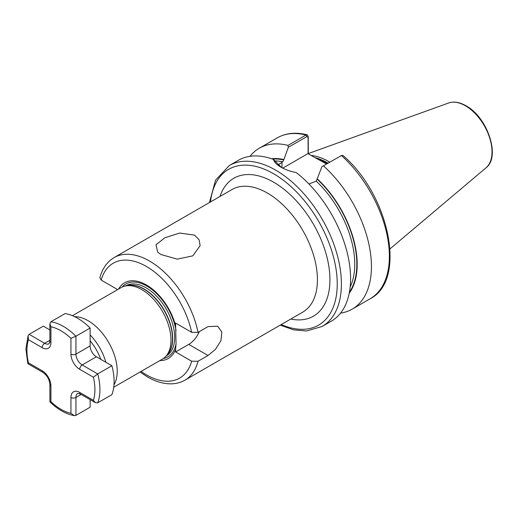 <?xml version="1.0" encoding="UTF-8"?>
<svg xmlns="http://www.w3.org/2000/svg" width="518" height="518" viewBox="0 0 518 518"><rect width="100%" height="100%" fill="white"/><g stroke="black" fill="none" stroke-linecap="round" stroke-linejoin="round"><path stroke-width="0.78" d="M194.496 235.114L179.701 233.055L164.802 237.775L156.015 244.768L157.699 252.195L160.917 254.506L177.188 259.129L192.813 255.86L200.123 245.668L199.087 239.782L194.496 235.114M72.449 315.695L121.154 287.574A41.291 23.834 60 0 1 125.44 285.968A41.291 23.834 60 0 1 141.796 289.62A41.291 23.834 60 0 1 167.586 322.416A41.291 23.834 60 0 1 165.98 356.183A41.291 23.834 60 0 1 162.438 359.091L113.74 387.211M74.657 316.686A41.291 23.834 60 0 1 88.034 320.661A41.291 23.834 60 0 1 113.986 384.803M326.612 163.979L313.934 157.071L327.013 163.746M329.791 162.147A65.76 37.969 -120 0 0 328.898 161.622A65.76 37.969 -120 0 0 311.098 155.432M229.273 165.559A92.897 53.632 -120 0 1 275.718 170.163A92.897 53.632 -120 0 1 336.409 252.026A92.897 53.632 -120 0 1 322.17 326.463L331.345 321.166A92.897 53.632 -120 0 0 347.539 254.066A92.897 53.632 -120 0 0 296.283 172.591C290.358 171.452 285.243 169.639 280.931 167.152L280.931 167.152C276.696 164.698 274.223 162.128 273.504 159.44A92.897 53.632 -120 0 0 238.448 160.263L229.273 165.559L215.54 180.173L209.44 202.551M118.603 289.05A43.713 25.24 60 0 1 148.219 286.065A43.713 25.24 60 0 1 175.621 325.79L175.621 323.07L191.647 332.323L198.012 332.381L208.022 326.605L217.67 326.191L221.821 332.019L220.94 340.695L215.488 349.32L208.022 355.503L198.012 361.279L191.647 361.214L175.621 351.962L188.759 344.379A17.696 10.218 120 0 0 199.294 331.643M159.894 360.56A43.713 25.24 60 0 0 175.621 349.242L176.049 343.751L175.621 325.79M191.647 332.323A66.356 38.313 -120 0 0 146.426 266.479A66.356 38.313 -120 0 0 101.204 280.102L117.23 289.355L117.23 289.84M101.204 280.102L99.877 277.829C102.286 268.596 107.045 261.836 114.167 257.556A70.778 40.864 60 0 1 149.553 261.066A70.778 40.864 60 0 1 198.012 332.381M175.621 349.242L175.621 351.962M278.062 164.983L282.705 161.804L283.747 159.939L288.332 147.313L288.002 145.403L305.937 135.049L307.161 134.816L308.262 136.409L308.262 153.794M321.911 166.699L341.433 155.542A92.897 53.632 -120 0 1 370.13 298.776C407.161 280.18 389.348 195.079 342.961 155.452L341.433 155.542L321.911 166.699L316.278 181.183L308.89 183.961M340.585 313.099A92.897 53.632 -120 0 0 352.195 309.129A92.897 53.632 -120 0 0 323.497 165.896M349.21 293.272A80.128 46.264 -120 0 0 317.32 178.891M273.504 159.44L281.468 167.456M288.002 145.403A92.897 53.632 -120 0 0 259.298 148.226A92.897 53.632 -120 0 0 250.058 156.3M283.747 159.512A80.128 46.264 -120 0 0 271.536 158.741M308.087 153.697L308.087 137.335L306.896 136.597L288.332 147.313M313.934 157.071L307.938 153.606L282.763 168.143M308.262 136.409L308.087 137.335M50.919 321.769A51.612 29.798 60 0 1 75.945 336.214L90.126 328.03A51.612 29.798 60 0 0 65.1 313.584L50.919 321.769L49.883 323.808L50.919 326.735L50.919 342.573A12.387 7.148 60 0 1 42.159 347.63L28.445 339.711A48.07 27.752 -120 0 0 26.936 350.401A48.07 27.752 -120 0 0 28.445 362.827L27.894 363.707L42.89 372.364C47.06 375.343 49.391 379.377 49.883 384.473L49.909 401.845C57.822 409.524 65.948 414.115 74.281 415.63L75.945 415.384L90.126 407.2L90.126 399.631M70.94 338.293L75.945 336.214L75.945 354.131A8.845 5.109 -120 0 0 82.2 364.963L97.714 373.925L111.894 365.734A51.612 29.798 60 0 1 111.894 394.632L97.714 402.816L95.429 402.693L93.415 400.336A48.07 27.752 -120 0 0 93.415 377.221L79.694 369.302A12.387 7.148 60 0 1 70.94 354.131L70.94 338.293A48.07 27.752 -120 0 0 50.919 326.735M90.126 328.03L90.126 345.946A8.845 5.109 -120 0 0 96.38 356.779L111.894 365.734M28.445 339.711L28.108 335.651L29.15 334.337L43.331 326.152L49.883 329.934M50.919 400.938L50.919 385.916L50.919 401.754L49.909 401.845M50.919 401.754A48.07 27.752 -120 0 0 70.94 413.312L74.281 415.63M97.714 402.816A51.612 29.798 60 0 0 97.714 373.925L93.415 377.221M90.126 334.939A40.236 23.226 60 0 1 105.912 362.283M100.822 359.343A37.296 21.529 -120 0 0 90.126 340.812M126.994 285.651A40.462 23.362 60 0 1 144.088 288.973A40.462 23.362 60 0 1 169.658 321.95A40.462 23.362 60 0 1 167.036 354.992M125.68 285.917L125.842 285.826A40.462 23.362 60 0 1 146.07 287.827A40.462 23.362 60 0 1 172.507 323.485A40.462 23.362 60 0 1 166.304 355.905L166.142 356.002M125.44 285.968L127.823 285.483A40.501 23.381 60 0 1 143.868 289.063A40.501 23.381 60 0 1 169.166 321.238A40.501 23.381 60 0 1 167.592 354.364L165.98 356.183M220.008 196.451A79.63 45.972 60 0 1 273.634 182.2A79.63 45.972 60 0 1 329.267 269.315A79.63 45.972 60 0 1 290.786 319.043M198.012 361.279A70.778 40.864 60 0 1 184.945 380.154L302.765 312.127A70.778 40.864 -120 0 0 313.617 255.413A70.778 40.864 -120 0 0 267.379 193.039A70.778 40.864 -120 0 0 231.986 189.536L114.167 257.556M281.268 324.54A89.951 51.929 -120 0 0 337.121 279.455A89.951 51.929 -120 0 0 273.634 173.776A89.951 51.929 -120 0 0 210.489 201.942M327.499 163.468A65.171 37.626 -120 0 0 327.02 163.183A65.171 37.626 -120 0 0 317.573 158.864M327.654 163.377A65.171 37.626 -120 0 0 327.175 163.099A65.171 37.626 -120 0 0 316.576 158.404M328.024 163.164A65.229 37.659 -120 0 0 327.499 162.859A65.229 37.659 -120 0 0 314.944 157.621M448.666 102.978C453.904 101.23 459.686 102.169 466.012 105.789C487.36 117.023 500.925 156.85 486.065 167.761A37.6 21.711 -120 0 0 489.432 137.147A37.6 21.711 -120 0 0 465.429 105.782A37.6 21.711 -120 0 0 448.666 102.978L308.262 153.581M141.097 371.412A66.356 38.313 -120 0 0 146.426 374.838A66.356 38.313 -120 0 0 191.647 361.214M176.049 343.751A42.042 24.275 60 0 1 163.39 358.488M122.144 287.056A42.042 24.275 60 0 1 146.859 286.085A42.042 24.275 60 0 1 176.049 330.782M349.423 292.165A79.63 45.972 -120 0 0 317.32 179.319M350.155 287.024A78.153 45.124 -120 0 0 316.278 181.183M306.896 136.597L305.937 135.049A92.897 53.632 -120 0 0 277.234 137.872C285.891 133.009 295.869 131.993 307.161 134.816M283.747 159.939A79.63 45.972 -120 0 0 272.604 159.11M282.705 161.804A78.153 45.124 -120 0 0 275.233 160.949M281.973 162.225L281.973 167.735M208.022 355.503L188.759 344.379M79.694 369.302A3.542 2.046 120 0 1 82.2 364.963L96.38 356.779M70.94 354.131A3.542 2.046 180 0 0 75.945 354.131L90.126 345.946M29.15 334.337L44.665 343.292A8.845 5.109 -120 0 0 49.087 343.732L49.883 341.129A3.542 2.046 0 0 0 50.919 342.573M42.159 347.63A3.542 2.046 120 0 1 44.665 343.292L49.883 340.281M70.94 413.312L70.94 397.474A12.387 7.148 60 0 1 79.694 392.417A3.542 2.046 120 0 0 80.426 394.036L77.778 393.421A8.845 5.109 -120 0 0 75.945 397.474L81.164 394.457M70.94 397.474A3.542 2.046 0 0 0 75.945 397.474L75.945 415.384M79.694 392.417L93.415 400.336M28.445 362.827L42.159 370.746A12.387 7.148 60 0 1 50.919 385.916A3.542 2.046 180 0 1 49.883 384.473M42.159 370.746A3.542 2.046 120 0 0 42.89 372.364M322.17 326.463L306.481 331.008L293.667 329.862L280.219 325.149M486.065 167.761L390.022 248.86M184.945 380.154C181.022 382.394 176.696 383.618 171.963 383.819C164.012 384.078 155.808 381.76 147.345 376.864L140.035 372.028M370.13 298.776L352.195 309.129M277.234 137.872L259.298 148.226M341.653 155.426L340.579 155.924M28.108 335.651L25.9 348.951L27.855 363.655M49.883 323.808L49.883 341.129M80.426 394.036L95.429 402.693"/></g></svg>
